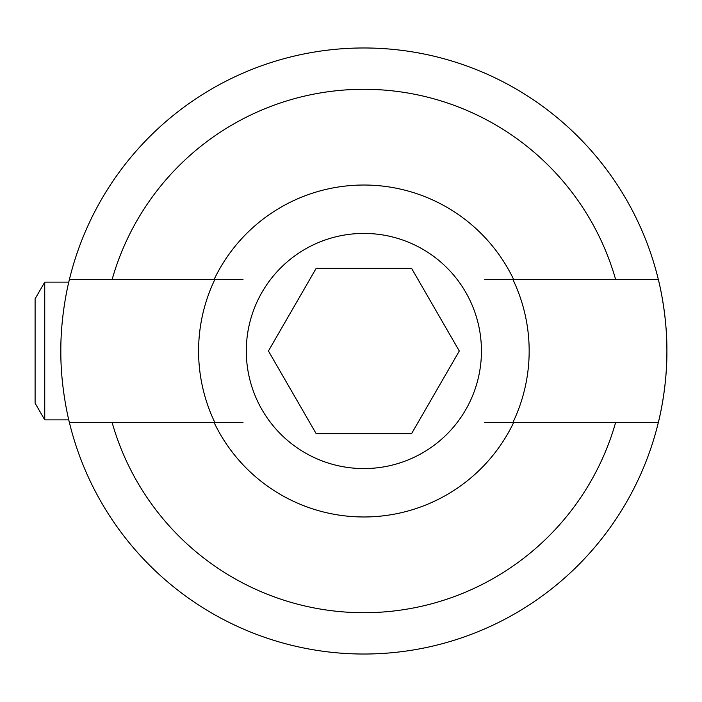 <?xml version="1.0" encoding="UTF-8"?>
<svg xmlns="http://www.w3.org/2000/svg" width="702" height="702" viewBox="0 0 702 702"><rect width="100%" height="100%" fill="white"/><g stroke="black" fill="none" stroke-linecap="round" stroke-linejoin="round"><path stroke-width="1.05" d="M44.744 419.866L35.1 403.167L35.1 298.841L44.744 282.134L44.744 419.866L68.77 419.866A303.027 303.027 0 0 0 658.309 422.622A303.027 303.027 0 0 0 658.643 280.756M69.086 280.782A303.027 303.027 0 0 0 68.77 282.134L44.744 282.134M484.74 279.378L513.601 279.378A165.979 165.979 0 0 0 214.145 279.378L243.006 279.378M243.006 422.622L69.428 422.622C69.638 423.508 60.565 389.399 60.837 351.061C60.556 312.601 69.63 278.554 69.428 279.378L214.145 279.378M513.601 279.378L658.309 279.378A303.027 303.027 0 0 0 69.428 279.378M112.153 422.622A261.706 261.706 0 0 0 615.584 422.622L484.74 422.622M658.309 279.378C658.099 278.492 667.172 312.601 666.9 350.939C667.19 389.399 658.107 423.446 658.309 422.622L615.584 422.622M214.145 422.622A165.979 165.979 0 0 0 513.601 422.622M615.584 279.378A261.706 261.706 0 0 0 112.153 279.378M363.873 233.424A117.576 117.576 0 0 0 246.297 351A117.576 117.576 0 0 0 363.873 468.576A117.576 117.576 0 0 0 481.44 351A117.576 117.576 0 0 0 363.873 233.424M214.909 422.622A165.286 165.286 0 0 1 214.909 279.378M512.837 279.378A165.286 165.286 0 0 1 512.837 422.622M411.583 433.643L459.301 351L411.583 268.357L316.154 268.357L268.436 351L316.154 433.643L411.583 433.643"/></g></svg>
